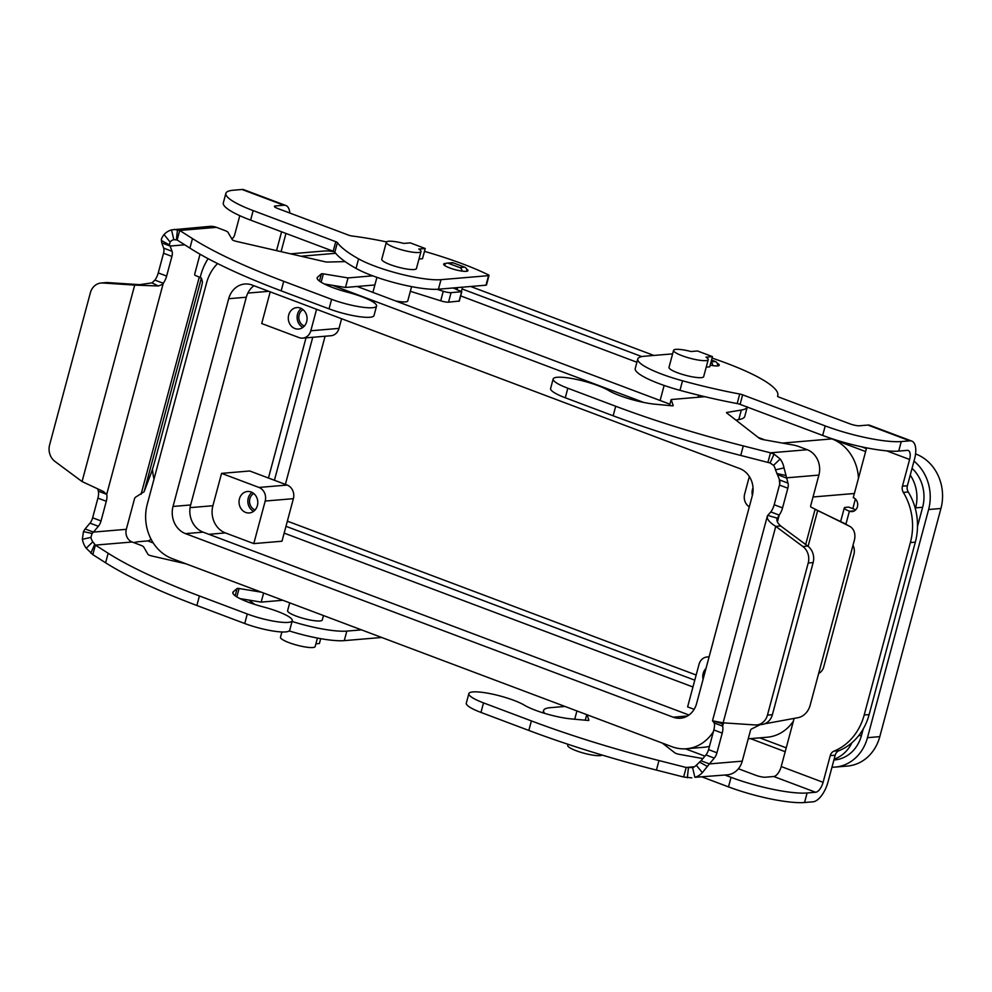 <?xml version="1.0" encoding="UTF-8"?>
<svg xmlns="http://www.w3.org/2000/svg" width="992" height="992" viewBox="0 0 992 992"><rect width="100%" height="100%" fill="white"/><g stroke="black" fill="none" stroke-linecap="round" stroke-linejoin="round"><path stroke-width="1.49" d="M466.525 269.006A12.561 2.368 -165 0 1 467.939 270.642A12.561 2.368 -165 0 1 466.277 271.337A12.561 2.368 -165 0 1 452.315 268.832A12.561 2.368 -165 0 1 443.672 264.132A12.561 2.368 -165 0 1 445.334 263.45A12.561 2.368 -165 0 1 446.115 263.413M710.173 365.143A12.561 2.368 15 0 0 717.6 365.924A12.561 2.368 15 0 0 719.262 365.23A12.561 2.368 15 0 0 717.166 363.184M752.37 495.417A10.763 9.374 85.2 0 1 752.457 489.502A10.763 9.374 85.2 0 1 753.027 487.866M253.754 493.508A8.829 7.688 -94.8 0 0 249.86 498.703A8.829 7.688 -94.8 0 0 255.13 509.913M252.018 492.392A10.763 9.374 -94.8 0 0 248.248 498.096A10.763 9.374 -94.8 0 0 253.617 511.314M257.387 505.598A10.763 9.374 85.2 0 1 249.327 512.951A10.763 9.374 85.2 0 1 239.444 498.84A10.763 9.374 85.2 0 1 247.504 491.486A10.763 9.374 85.2 0 1 257.387 505.598M303.019 309.628A8.829 7.688 -94.8 0 0 299.138 314.824A8.829 7.688 -94.8 0 0 304.408 326.021M301.295 308.5A10.763 9.374 -94.8 0 0 297.526 314.216A10.763 9.374 -94.8 0 0 302.895 327.422M306.664 321.706A10.763 9.374 85.2 0 1 298.592 329.059A10.763 9.374 85.2 0 1 288.709 314.948A10.763 9.374 85.2 0 1 296.782 307.594A10.763 9.374 85.2 0 1 306.664 321.706M703.092 679.309A10.763 9.374 85.2 0 1 703.179 673.382A10.763 9.374 85.2 0 1 705.994 668.496M567.994 744.285L567.709 745.364A17.943 3.385 15 0 0 580.06 752.072A17.943 3.385 15 0 0 599.999 755.631A17.943 3.385 15 0 0 602.094 755.048M289.701 602.851L287.606 610.688A17.943 3.385 15 0 0 299.956 617.396A17.943 3.385 15 0 0 319.895 620.967A17.943 3.385 15 0 0 322.276 619.988L323.466 615.548M317.428 638.067L315.158 646.548A17.943 3.385 -165 0 1 312.778 647.528A17.943 3.385 -165 0 1 292.838 643.969A17.943 3.385 -165 0 1 280.488 637.248L281.902 631.978M660.684 400.718A17.943 3.385 -165 0 1 660.325 399.714L664.144 385.442M673.556 350.337L668.992 367.362A17.943 3.385 15 0 0 681.343 374.071A17.943 3.385 15 0 0 701.282 377.642A17.943 3.385 15 0 0 703.663 376.65L708.226 359.625A17.943 3.385 15 0 0 705.994 357.157L712.454 356.612L697.5 350.982L691.04 351.528A17.943 3.385 15 0 0 675.924 349.358A17.943 3.385 15 0 0 673.556 350.337A17.943 3.385 15 0 0 685.906 357.046A17.943 3.385 15 0 0 705.845 360.617A17.943 3.385 15 0 0 708.226 359.625M411.593 286.626L407.774 300.898A17.943 3.385 -165 0 1 405.393 301.89A17.943 3.385 -165 0 1 395.498 300.911M425.233 248.508L418.773 249.054A17.943 3.385 -165 0 1 421.005 251.522L416.442 268.547A17.943 3.385 -165 0 1 414.061 269.539A17.943 3.385 -165 0 1 394.122 265.968A17.943 3.385 -165 0 1 381.771 259.259L386.334 242.234A17.943 3.385 -165 0 1 388.703 241.242A17.943 3.385 -165 0 1 403.818 243.424L410.279 242.879L425.233 248.508L422.505 258.714L418.996 259.011M421.005 251.522A17.943 3.385 -165 0 1 418.624 252.514A17.943 3.385 -165 0 1 398.685 248.942A17.943 3.385 -165 0 1 386.334 242.234M786.234 747.832L759.711 737.85M373.463 292.615A17.943 3.385 -165 0 1 373.104 291.611L376.923 277.338M712.454 356.612L709.726 366.829L706.217 367.114M320.689 638.662L319.387 643.523L315.89 643.82M574.852 719.25A17.943 3.385 -165 0 1 574.827 718.791L576.922 710.954M694.127 709.342L687.617 706.887L699.025 664.33A10.763 9.374 85.2 0 1 707.098 656.977A10.763 9.374 85.2 0 1 709.057 657.039M316.572 309.306L310.818 330.77A10.763 9.374 85.2 0 1 302.758 338.123A10.763 9.374 85.2 0 1 299.113 337.615L261.714 323.528L270.196 291.846M302.758 338.123L330.931 335.742A10.763 9.374 -94.8 0 0 339.004 328.389L341.595 318.73M212.896 505.722L221.563 473.37L258.962 487.444A10.763 9.374 85.2 0 1 265.199 501.047L253.791 543.604L225.37 532.915A21.539 18.749 85.2 0 1 212.896 505.722L190.092 507.644M221.563 473.37L249.748 470.989L287.147 485.063A10.763 9.374 85.2 0 1 293.384 498.666L281.976 541.223L253.791 543.604M749.295 506.862A10.763 9.374 85.2 0 1 744.645 494.053L749.344 476.532M692.949 686.985L284.146 533.113M253.952 285.733A21.539 18.749 -94.8 0 0 246.301 297.228L190.638 504.965A21.539 18.749 -94.8 0 0 203.124 532.146L688.969 715.009M357.145 286.465L669.922 404.19M758.148 437.398L764.82 439.915M709.454 746.344A43.078 37.498 85.2 0 1 704.06 747.261L686.439 748.749A43.078 37.498 85.2 0 1 671.869 746.678L172.224 558.632A43.078 37.498 85.2 0 1 147.262 504.246L206.584 282.906A43.078 37.498 85.2 0 1 217.583 263.55M252.117 285.039L739.796 468.596A21.539 18.749 85.2 0 1 752.271 495.789L696.607 703.514A21.539 18.749 85.2 0 1 680.475 718.22A21.539 18.749 85.2 0 1 673.184 717.191L185.504 533.634A21.539 18.749 85.2 0 1 173.03 506.453L228.693 298.716A21.539 18.749 85.2 0 1 244.826 284.01A21.539 18.749 85.2 0 1 252.117 285.039M332.506 285.312L643.647 402.417M779.228 478.938A43.078 37.498 85.2 0 1 779.65 484.282M713.409 731.575A43.078 37.498 85.2 0 1 686.439 748.749M290.557 253.828L323.727 251.038A43.078 37.498 85.2 0 1 334.676 251.956M865.619 451.571L831.953 438.898A43.078 37.498 85.2 0 1 858.477 478.206M855.389 498.976L852.798 508.66M793.364 721.196A43.078 37.498 85.2 0 1 767.151 737.23L748.228 738.817M460.672 295.901L636.914 362.241M861.651 446.834L866.4 448.62M851.992 742.673A35.898 31.248 85.2 0 1 834.136 759.14M910.247 475.081A35.898 31.248 85.2 0 1 915.579 507.867L915.356 508.735M912.057 468.348A35.898 31.248 85.2 0 1 922.634 507.272L917.501 526.392M863.238 728.934L861.49 735.432A35.898 31.248 85.2 0 1 834.594 759.934L833.9 759.996M462.098 288.945L641.836 356.599M785.193 751.7L750.485 738.631M913.992 461.131A43.078 37.498 85.2 0 1 928.611 509.516L867.479 737.676A43.078 37.498 85.2 0 1 835.202 767.089A43.078 37.498 85.2 0 1 831.978 767.2M268.448 478.032L306.007 337.85M694.772 680.177L285.969 526.306M274.424 480.277L312.74 337.28M325.078 336.238L285.374 484.406M287.382 521.073A14.359 12.499 -94.8 0 0 288.585 521.606L696.161 675.019M835.202 767.089L847.528 766.047A43.078 37.498 -94.8 0 0 879.805 736.634L940.937 508.474A43.078 37.498 -94.8 0 0 915.988 454.1L915.554 453.939M653.877 355.446L470.654 286.49M866.611 447.863L853.269 497.637A7.18 6.25 85.2 0 1 857.671 505.325A7.18 6.25 85.2 0 1 852.054 511.599A7.18 6.25 85.2 0 1 849.623 511.252L849.4 511.178A10.763 2.034 -165 0 1 844.279 507.941A10.763 2.034 -165 0 1 845.705 507.346L848.656 507.098L855.749 509.764M637.782 359.005A50.257 9.474 -165 0 0 682.521 380.792A143.592 27.057 -165 0 0 739.722 394.022A3.584 0.682 15 0 1 742.636 394.828L825.22 425.915A57.437 10.825 -165 0 0 901.269 441.552L909.788 440.832A20.1 9.151 -69.4 0 1 911.76 441.08A20.1 9.151 -69.4 0 1 914.537 459.06L907.395 485.745L902.46 486.154L909.602 459.482A10.056 4.576 110.6 0 0 908.213 450.492A10.056 4.576 110.6 0 0 907.234 450.368L898.715 451.087A57.437 10.825 -165 0 1 822.666 435.438L740.082 404.364A3.584 0.682 15 0 0 737.168 403.558A143.592 27.057 -165 0 1 679.966 390.327A50.257 9.474 -165 0 1 635.227 368.54L637.782 359.005A50.257 9.474 -165 0 1 644.44 356.24L672.601 353.871M911.76 441.08L869.872 425.32A20.1 9.151 110.6 0 0 867.901 425.06L859.382 425.779A7.18 1.352 15 0 1 849.871 423.832L779.266 397.246A3.584 0.682 15 0 1 777.567 396.18A3.584 0.682 15 0 0 777.567 396.18L777.554 396.192A107.694 20.299 -165 0 0 777.778 395.585A107.694 20.299 -165 0 0 712.07 358.075M907.395 485.745A7.18 6.25 85.2 0 0 908.275 492.007A57.437 49.984 -94.8 0 1 915.331 542.14L910.396 542.562A57.437 49.984 -94.8 0 0 903.34 492.429A7.18 6.25 85.2 0 1 902.46 486.154M852.984 545.364A10.763 9.374 85.2 0 1 853.951 554.119L823.707 666.946A10.763 9.374 -94.8 0 1 818.66 673.444M915.331 542.14L869.128 714.587A57.437 49.984 85.2 0 1 838.959 750.708A7.18 6.25 -94.8 0 0 835.19 755.222L828.035 781.894A20.1 9.151 -69.4 0 1 813.068 801.796L804.549 802.516A57.437 10.825 -165 0 1 728.5 786.879L702.2 776.984M910.396 542.562L864.193 714.996A57.437 49.984 85.2 0 1 834.024 751.118A7.18 6.25 -94.8 0 0 830.254 755.631L823.1 782.316A10.056 4.576 110.6 0 1 815.622 792.261L807.104 792.98A57.437 10.825 -165 0 1 731.054 777.344L724.978 775.062M738.408 768.75L755.706 775.26A7.18 1.352 15 0 0 765.216 777.22L773.735 776.5A10.056 4.576 -69.4 0 0 781.212 766.543L794.121 718.406M685.447 748.811L704.915 756.14M544.757 713.397A50.257 9.474 -165 0 1 543.616 710.433A50.257 9.474 -165 0 1 550.275 707.68L564.944 706.44M386.52 241.912A107.694 20.299 15 0 0 352.123 236.022A3.584 0.682 -165 0 1 348.44 235.092L277.822 208.518A7.18 1.352 -165 0 1 274.412 206.361A7.18 1.352 -165 0 1 275.367 205.964L283.886 205.245A20.1 9.151 -69.4 0 1 285.857 205.505A20.1 9.151 -69.4 0 1 289.813 213.032M285.857 205.505L243.97 189.745A20.1 9.151 110.6 0 0 241.998 189.484L233.48 190.204A57.437 10.825 15 0 0 225.866 193.353A57.437 10.825 15 0 0 253.171 210.602L335.742 241.676A3.584 0.682 -165 0 1 337.404 242.594A143.592 27.057 15 0 0 358.583 258.862A50.257 9.474 15 0 0 440.994 279.67L488.548 275.652A3.584 0.682 15 0 0 489.031 275.454A3.584 0.682 15 0 0 488.176 274.747A107.694 20.299 15 0 0 424.464 251.373M225.866 193.353L223.312 202.889A57.437 10.825 15 0 0 250.616 220.137L333.188 251.212A3.584 0.682 -165 0 1 334.85 252.129A143.592 27.057 15 0 0 356.029 268.398A50.257 9.474 15 0 0 438.439 289.205L485.993 285.188A3.584 0.682 15 0 0 486.464 284.989L489.031 275.454M231.806 238.861A7.18 6.25 -94.8 0 0 234.67 234.819L239.791 215.673M200.136 277.661L200.719 275.454A57.437 49.984 85.2 0 1 208.109 258.664M281.592 231.793L276.545 250.604M285.969 233.442L281.083 251.658M152.495 469.117A57.437 49.984 -94.8 0 0 153.983 479.186M151.007 539.078A10.056 4.576 -69.4 0 1 147.833 540.913L139.314 541.632A57.437 10.825 15 0 0 134.007 542.711M249.066 600.11A143.592 27.057 15 0 0 254.919 604.475M292.045 621.451A50.257 9.474 15 0 0 346.828 631.098L361.497 629.87M289.23 630.912A50.257 9.474 15 0 0 344.274 640.634L381.722 637.472M343.393 313.385A30.876 5.816 15 0 0 374.009 315.568L376.563 306.032A30.876 5.816 -165 0 1 345.948 303.85A30.876 5.816 -165 0 1 331.601 299.324L283.724 281.306A251.286 47.356 -165 0 1 192.473 238.588L179.701 230.454L177.134 239.99L189.918 248.124A251.286 47.356 15 0 0 281.17 290.842L329.046 308.859A30.876 5.816 15 0 0 343.393 313.385M372.719 275.838L348.043 277.921L323.38 273.854A3.584 0.682 15 0 0 321.42 273.854L317.626 277.115A32.302 6.088 15 0 0 317.167 277.797A32.302 6.088 15 0 0 347.547 292.231A30.876 5.816 -165 0 1 376.563 306.032M186.124 563.853L151.912 555.991A3.584 0.682 -165 0 1 147.994 554.379L143.679 546.964A7.18 1.352 15 0 0 140.318 545.079L132.147 542.004L95.381 545.104L92.826 554.64L86.217 548.216A20.1 17.496 85.2 0 1 82.361 539.301L83.452 531.613L85.101 528.934L93.471 532.096L92.082 533.473L90.917 537.379A10.056 8.754 -94.8 0 0 92.839 541.83L95.381 545.104L108.165 553.238A251.286 47.356 15 0 0 199.417 595.956L247.281 613.974A30.876 5.816 15 0 0 261.64 618.512A30.876 5.816 15 0 0 292.256 620.694A30.876 5.816 15 0 0 263.227 606.893A32.302 6.088 -165 0 1 232.86 592.447A32.302 6.088 -165 0 1 233.318 591.765L237.1 588.516A3.584 0.682 -165 0 1 239.072 588.504L261.38 592.187M292.256 620.694L289.701 630.23A30.876 5.816 -165 0 1 259.086 628.035A30.876 5.816 -165 0 1 244.726 623.509L196.862 605.492A251.286 47.356 -165 0 1 105.611 562.774L92.826 554.64M132.147 542.004A10.056 8.754 85.2 0 1 126.319 529.319L134.478 498.902A1.798 0.818 -69.4 0 1 135.569 497.203L144.113 491.734L151.119 473.221A14.359 0.645 105.5 0 0 155.632 458.254L199.888 293.062A14.359 0.645 -74.5 0 0 202.43 281.716L201.376 278.045L199.02 277.289M101.122 283.005A14.359 12.499 85.2 0 1 102.759 282.993L134.701 285.101L139.624 284.679L107.694 282.571A14.359 12.499 -94.8 0 0 106.057 282.584L101.122 283.005A14.359 12.499 85.2 0 0 90.359 292.814L49.6 444.937A14.359 12.499 -94.8 0 0 54.944 461.429L82.063 481.554L103.937 491.759M103.143 491.437L106.714 494.338L98.344 491.176L97.898 489.428M85.101 528.934L89.987 523.119A7.18 3.261 110.6 0 0 92.64 517.799L97.91 498.12A10.763 4.898 110.6 0 0 98.344 491.176M139.624 284.679L151.987 282.856L158.199 285.969C161.349 285.014 163.048 284.109 163.271 283.253A10.763 4.898 110.6 0 0 166.631 276.074L171.914 256.395A7.18 3.261 110.6 0 0 172.05 251.286L170.116 246.041L161.746 242.891L163.668 248.124A7.18 3.261 -69.4 0 1 163.531 253.233L158.261 272.912A10.763 4.898 -69.4 0 1 154.901 280.104L163.271 283.253L106.714 494.338A10.763 4.898 -69.4 0 1 106.293 501.282L101.023 520.949A7.18 3.261 -69.4 0 1 98.357 526.281L93.471 532.096L126.319 529.319M282.869 600.272L261.181 602.107L239.977 598.61M261.181 602.107L263.612 593.018M158.199 285.969L134.701 285.101L82.063 481.554M200.037 254.212L194.816 273.693A1.798 0.818 110.6 0 0 195.027 275.28L201.376 278.045L144.113 491.734M436.951 289.292L443.25 291.276A7.18 1.352 -165 0 0 451.087 292.652L461.801 291.685L456.332 289.453L457.647 287.581M462.582 287.172L462.284 288.288A10.763 4.898 -69.4 0 1 461.243 291.301M410.353 291.288L440.696 300.812A7.18 1.352 15 0 0 448.533 302.188L459.122 301.06M324.285 283.96L345.489 287.457L374.877 284.964M161.746 242.891L161.448 240.523C161.051 239.456 161.907 237.46 164.027 234.546A20.1 17.496 85.2 0 1 171.517 229.896L209.659 226.387A20.1 17.496 -94.8 0 1 216.454 227.354L224.638 230.429A7.18 1.352 -165 0 1 227.986 232.314L232.314 239.729A3.584 0.682 15 0 0 236.22 241.341L324.93 261.739A3.584 0.682 15 0 0 327.273 262.049L345.129 261.615M151.987 282.856L154.901 280.104M174.294 229.375L179.701 230.454L216.454 227.354M177.134 239.99L173.811 239.642A10.056 8.754 -94.8 0 0 170.066 241.974L169.409 244.9L170.116 246.041L184.71 244.813M348.043 277.921L345.489 287.457M466.823 271.262A3.584 3.125 -94.8 0 0 464.653 267.158L453.282 262.868A3.584 3.125 -94.8 0 0 452.067 262.706L447.144 263.116A3.584 3.125 85.2 0 1 448.347 263.289L459.718 267.567A3.584 3.125 85.2 0 1 461.937 271.089M444.503 265.372A3.584 3.125 85.2 0 1 447.144 263.116M723.23 722.846L722.201 723.404L722.647 726.156L714.265 723.007L712.492 720.8L767.275 516.336L767.734 515.381L777.282 518.208C776.277 520.44 777.418 523.02 780.692 525.971L775.756 526.38C768.812 522.015 766.134 518.345 767.734 515.381L770.821 511.934A10.763 4.898 110.6 0 0 774.194 504.742L779.464 485.063A7.18 3.261 110.6 0 0 779.6 479.954L775.471 469.836A10.056 8.754 -94.8 0 0 773.549 465.372L770.102 462.979L740.739 455.44A251.286 47.356 -165 0 1 613.155 415.784L565.279 397.767A30.876 5.816 -165 0 1 554.714 392.919A30.876 5.816 -165 0 1 550.61 388.504L553.164 378.969A30.876 5.816 15 0 0 557.268 383.396A30.876 5.816 15 0 0 567.833 388.232L615.71 406.261A251.286 47.356 15 0 0 743.293 445.904L770.499 452.823L774.058 454.138L780.171 458.986A20.1 17.496 85.2 0 1 784.027 467.902L787.983 483.104A7.18 3.261 -69.4 0 1 787.834 488.213L782.564 507.892A10.763 4.898 -69.4 0 1 779.204 515.084L776.984 518.94M468.856 693.619L466.29 703.154A30.876 5.816 15 0 0 470.406 707.581A30.876 5.816 15 0 0 480.971 712.43L528.835 730.447A251.286 47.356 15 0 0 656.419 770.09L683.624 777.009L685.063 771.677L686.179 767.473L658.973 760.554A251.286 47.356 -165 0 1 531.39 720.911L483.526 702.894A30.876 5.816 -165 0 1 472.961 698.046A30.876 5.816 -165 0 1 468.856 693.619A30.876 5.816 -165 0 1 491.536 693.929A30.876 5.816 -165 0 1 524.384 705.188A32.302 6.088 15 0 0 571.057 718.89L587.599 720.428A3.584 0.682 15 0 0 588.876 720.254A3.584 0.682 15 0 0 588.864 720.167L587.053 714.761M694.388 766.779L686.179 767.473L692.577 767.56A10.056 8.754 -94.8 0 0 696.322 765.241L701.022 760.765L709.404 763.914L702.361 772.656A20.1 17.496 85.2 0 1 694.871 777.306L727.186 774.864A20.1 17.496 -94.8 0 0 742.252 761.149L750.398 730.72A1.798 0.818 110.6 0 1 751.502 729.021L760.318 724.619M662.309 743.082L674.771 752.792A3.584 0.682 15 0 0 679.26 754.342L702.857 758.582M722.226 723.689L712.678 720.862L723.118 722.833L755.061 724.941A14.359 12.499 85.2 0 0 756.698 724.929A14.359 12.499 85.2 0 0 767.448 715.12L808.22 562.997A14.359 12.499 -94.8 0 0 802.875 546.505L775.756 526.38L723.118 722.833M714.265 723.007A10.763 4.898 -69.4 0 1 713.843 729.951L708.573 749.63A7.18 3.261 -69.4 0 1 705.92 754.949L701.022 760.765M742.252 761.149L709.404 763.914L714.29 758.099A7.18 3.261 110.6 0 0 716.943 752.779L722.226 733.1A10.763 4.898 110.6 0 0 722.647 726.156L723.528 722.858M691.821 777.852L683.624 777.009M585.243 720.217L586.731 714.637M756.698 724.929L761.62 724.507A14.359 12.499 -94.8 0 0 772.384 714.711L767.448 715.12M815.672 509.628L843.87 523.131A14.359 11.197 -61.2 0 1 844.304 523.367L849.809 526.392A14.359 11.197 118.8 0 1 854.335 540.342L810.067 705.535A14.359 11.197 -61.2 0 1 798.064 717.675L764.609 723.825M780.692 525.971L807.798 546.084A14.359 12.499 85.2 0 1 813.142 562.576L772.384 714.711M849.809 526.392A14.359 11.197 118.8 0 0 849.375 526.169L810.96 507.11A1.798 0.818 -69.4 0 1 810.749 505.511L818.896 475.094A20.1 17.496 -94.8 0 0 807.252 449.723L799.081 446.636A7.18 1.352 15 0 0 793.042 444.986L763.58 439.692A3.584 0.682 -165 0 1 759.091 438.129L726.752 412.97A3.584 0.682 -165 0 1 726.516 412.622A3.584 0.682 -165 0 1 726.851 412.449L741.334 410.056A64.616 12.177 15 0 0 747.261 407.067M770.821 511.934L779.204 515.084L777.393 521.854M818.896 475.094L786.048 477.871L777.678 474.709M767.932 462.359L770.499 452.823L807.252 449.723M704.866 396.688L671.162 399.528L673.171 405.505A3.584 0.682 -165 0 1 673.184 405.604A3.584 0.682 -165 0 1 671.906 405.778L655.365 404.24A32.302 6.088 -165 0 1 608.691 390.526A30.876 5.816 15 0 0 575.844 379.279A30.876 5.816 15 0 0 553.164 378.969M747.336 406.819L744.781 416.355A64.616 12.177 -165 0 1 738.78 419.591L735.878 420.075M671.162 399.528L669.55 405.554M712.653 365.589A3.584 3.125 -94.8 0 0 710.966 362.192M711.537 360.071L715.368 361.522A3.584 3.125 85.2 0 1 717.489 365.936M339.004 328.389L310.818 330.77M293.384 498.666L265.199 501.047M287.147 485.063L258.962 487.444M225.37 532.915L208.841 534.304M687.481 715.988L673.184 717.191M203.124 532.146L185.504 533.634M190.638 504.965L173.03 506.453M246.301 297.228L228.693 298.716M335.73 253.307L301.022 256.234M831.953 438.898L782.44 443.077M854.385 493.495L813.031 496.98M922.634 507.272L915.579 507.867M861.49 735.432L858.675 735.667M268.782 291.313L247.851 293.086M287.209 521.718L288.585 521.606M879.805 736.634L867.479 737.676M940.937 508.474L928.611 509.516M849.4 511.178L845.891 524.235M854.385 510.855L849.623 511.252M909.788 440.832L867.901 425.06M909.602 459.482L886.674 450.852M901.269 441.552L898.715 451.087M825.22 425.915L822.666 435.438M742.636 394.828L740.082 404.364M739.722 394.022L737.168 403.558M682.521 380.792L679.966 390.327M908.275 492.007L903.34 492.429M869.128 714.587L864.193 714.996M781.212 766.543L823.1 782.316M815.622 792.261L773.735 776.5M728.5 786.879L731.054 777.344M804.549 802.516L807.104 792.98M835.19 755.222L830.254 755.631M838.959 750.708L834.024 751.118M283.886 205.245L241.998 189.484M488.548 275.652L485.993 285.188M275.367 205.964L275.044 207.179M253.171 210.602L250.616 220.137M335.742 241.676L333.188 251.212M337.404 242.594L334.85 252.129M358.583 258.862L356.029 268.398M440.994 279.67L438.439 289.205M153.264 542.959L147.833 540.913M344.274 640.634L346.828 631.098M244.726 623.509L247.281 613.974M97.91 498.12L106.293 501.282M90.917 537.379L82.361 539.301M92.082 533.473L83.452 531.613M94.736 544.36L90.768 553.201M92.839 541.83L86.217 548.216M105.611 562.774L108.165 553.238M232.909 593.266L233.318 591.765M235.166 595.758L237.1 588.516M236.828 596.874L239.072 588.504M196.862 605.492L199.417 595.956M92.64 517.799L101.023 520.949M89.987 523.119L98.357 526.281M141.087 494.276L199.206 277.376M454.981 287.804L457.349 288.697M456.816 289.416L452.997 287.978M107.694 282.571L102.759 282.993M176.415 239.531L177.481 229.586M169.409 244.9L161.448 240.523M170.066 241.974L164.027 234.546M173.811 239.642L171.517 229.896M163.668 248.124L172.05 251.286M163.531 253.233L171.914 256.395M158.261 272.912L166.631 276.074M331.601 299.324L329.046 308.859M317.626 277.115L317.229 278.616M321.42 273.854L319.474 281.096M323.38 273.854L321.135 282.224M443.25 291.276L440.696 300.812M451.087 292.652L448.533 302.188M461.615 291.772L459.06 301.295M192.473 238.588L189.918 248.124M283.724 281.306L281.17 290.842M448.347 263.289L453.282 262.868M459.718 267.567L464.653 267.158M567.833 388.232L565.279 397.767M722.226 733.1L713.843 729.951M688.423 767.808L687.344 777.753M699.496 762.092L707.457 766.481M696.322 765.241L702.361 772.656M692.577 767.56L694.871 777.306M714.29 758.099L705.92 754.949M716.943 752.779L708.573 749.63M480.971 712.43L483.526 702.894M656.419 770.09L658.973 760.554M528.835 730.447L531.39 720.911M813.142 562.576L808.22 562.997M757.008 726.107L757.342 724.867M805.678 544.509L815.126 509.206M817.569 510.93L808.096 546.307M807.798 546.084L802.875 546.505M775.471 469.836L784.027 467.902M776.81 473.519L785.453 475.379M770.102 462.979L774.058 454.138M773.549 465.372L780.171 458.986M743.293 445.904L740.739 455.44M741.334 410.056L738.78 419.591M615.71 406.261L613.155 415.784M711.041 361.882L715.368 361.522M787.983 483.104L779.6 479.954M787.834 488.213L779.464 485.063M782.564 507.892L774.194 504.742M849.375 526.169L843.87 523.131M698.69 395.2L698.145 397.259M709.131 656.803L707.098 656.977M844.279 507.941L840.621 521.581M777.579 396.292L777.778 395.585M542.971 712.839L543.616 710.433M461.801 291.685L459.246 301.221"/></g></svg>
